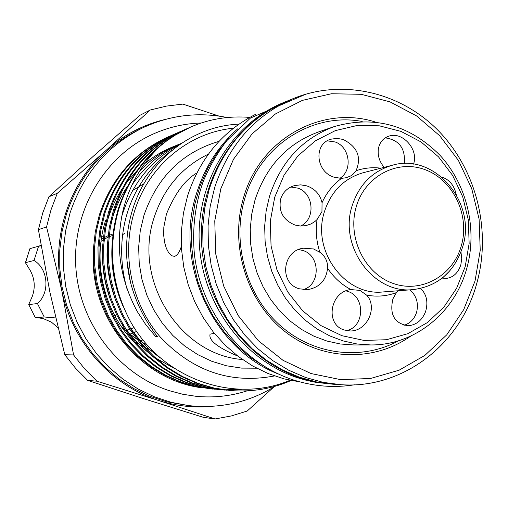 <?xml version="1.0" encoding="UTF-8"?>
<svg xmlns="http://www.w3.org/2000/svg" width="508" height="508" viewBox="0 0 508 508"><rect width="100%" height="100%" fill="white"/><g stroke="black" fill="none" stroke-linecap="round" stroke-linejoin="round"><path stroke-width="0.76" d="M115.741 315.493L114.687 315.557M101.651 237.001L102.673 236.715M126.511 330.213L129.845 329.222M130.791 328.892L134.118 327.59M136.658 331.4L133.407 332.835M132.499 333.191L129.896 334.124M136.373 343.503L137.058 343.16M140.316 341.37L142.913 339.782M41.078 245.859L38.583 246.202L34.023 260.477C48.209 268.656 50.203 292.748 37.446 303.549L44.215 316.992L55.639 317.945M181.337 246.513C179.343 252.451 177.044 255.734 174.447 256.356L171.59 255.734L168.84 253.022L166.421 248.507L164.605 242.468L163.665 235.198L163.83 227.095L166.44 214.059C174.885 193.554 185.001 179.876 196.774 173.044M237.325 355.752L235.991 355.321C217.018 347.097 208.388 340.023 210.115 334.112L214.414 333.413M322.047 202.717C320.053 194.354 314.935 188.735 306.699 185.852L300.685 184.849L294.672 185.547C287.655 187.604 282.981 192.094 280.651 199.022C278.384 211.48 283.191 220.161 295.084 225.063L300.431 226.028L305.835 225.654L311.118 223.895L315.055 221.412L317.1 219.513L321.951 211.633L322.047 202.717C326.58 192.71 333.07 184.594 341.522 178.365L346.189 177.717L350.603 175.997L353.358 173.984L356.025 170.751C361.785 157.22 357.486 146.787 343.122 139.44L336.88 138.341L330.772 139.224C313.061 144.196 316.02 172.453 334.537 177.324L341.522 178.365M290.773 187.014L297.872 188.138C313.931 193.211 315.811 219.386 300.571 226.035M327.184 140.843L335.128 141.967C349.891 146.837 352.958 170.447 339.846 178.327M413.626 164.148L414.16 161.963C417.43 148.196 402.069 131.515 389.058 136.081C383.33 138.036 379.8 142.119 378.454 148.342C377.374 155.137 379.279 161.468 384.169 167.329M442.22 278.105L446.418 278.397C453.377 277.412 458.184 272.872 460.845 264.776L461.734 258.426L460.959 252.076M450.063 270.561L443.313 277.209M397.999 290.779L396.38 292.614L392.932 298.844C389.331 314.547 394.399 323.52 408.14 325.761C416.312 325.012 422.129 320.3 425.577 311.639C428.314 302.177 426.682 294.45 420.694 288.461M410 289.852C416.477 295.796 418.7 303.193 416.668 312.052C414.541 318.827 410.331 323.247 404.025 325.323M366.585 295.097L359.95 290.398L350.939 289.585C330.238 291.332 324.663 324.098 344.119 329.99L350.425 330.968C367.468 331.133 378.009 306.876 366.585 295.097C376.809 297.028 386.74 296.196 396.38 292.614M346.005 290.881L347.77 291.401C365.595 296.678 364.642 327.127 346.5 330.632M319.862 252.254L313.493 248.945L303.555 248.221C282.543 250.177 278.695 283.14 299.199 288.773L307.467 289.687C319.507 287.553 326.206 280.391 327.565 268.186C327.889 261.601 325.317 256.286 319.862 252.254C316.344 241.516 315.424 230.607 317.1 219.513M298.71 249.574L303.111 250.558C320.516 255.81 320.58 284.956 303.162 289.63M410.705 336.105C373.653 362.515 320.897 360.864 283.547 330.422C246.151 300.101 229.368 244.253 243.719 197.085C260.318 138.665 321.977 104.889 375.183 121.971M398.577 340.76C361.366 361.125 312.63 355.111 279.171 324.587C245.707 294.119 231.572 242.075 244.939 197.961C260.071 145.244 312.75 112.027 362.204 121.482M228.981 138.043L217.367 152.438L207.67 168.472L200.095 185.845L194.786 204.248L191.853 223.342L191.364 242.761L193.338 262.147L197.733 281.134L204.464 299.358L213.398 316.484L224.371 332.188L237.153 346.183L251.504 358.223L267.138 368.103M57.302 193.288L51.029 209.766L46.565 226.936L38.398 229.654L42.767 212.877L48.914 196.774L57.302 193.288L106.159 150.324L150.222 110.02L139.916 115.303L93.059 156.483L48.914 196.774M256.038 114.097C222.815 130.848 200.012 158.058 187.623 195.726L183.439 213.106L181.381 230.994L181.489 249.085L183.769 267.068L188.182 284.639L194.653 301.504L203.067 317.379L213.271 331.991L225.095 345.11L238.322 356.514L252.724 366.033L268.059 373.526L284.067 378.879L300.482 382.029M278.638 374.11C212.858 349.11 173.476 263.411 196.66 193.002C204.787 167.164 218.542 145.707 237.922 128.645M293.605 98.444L287.477 100.952C249.339 117.443 223.253 146.863 209.22 189.217L204.775 207.956L202.692 227.247L203.016 246.748L205.746 266.103L210.833 284.956L218.18 302.965L227.648 319.811L239.065 335.185L252.203 348.825L266.827 360.502L282.658 370.015L299.415 377.215L316.789 382.003L334.486 384.315L341.09 384.715L323.24 382.378L305.702 377.539L288.792 370.262L272.815 360.655L258.051 348.863L244.792 335.077L233.267 319.538L223.704 302.52L216.287 284.321L211.15 265.271L208.388 245.713L208.058 226.009L210.16 206.515L214.643 187.579C228.803 144.793 255.124 115.081 293.605 98.444C342.849 78.391 400.837 92.234 438.595 130.924C476.326 169.716 491.509 230.041 476.968 282.683C460.743 344.151 402.984 389.122 341.09 384.715M475.037 280.994L480.231 250.323L479.101 219.043L471.716 188.608L458.406 160.42L439.763 135.801L416.611 115.951L389.998 101.86L361.156 94.297L331.476 93.751L302.412 100.368L275.463 113.938L252.063 133.883L233.496 159.258L220.815 188.779L214.77 220.897L215.729 253.898L223.653 285.985L238.106 315.43L258.274 340.652L283.026 360.343L310.998 373.539L340.69 379.647L370.548 378.479L399.072 370.211L424.872 355.39L446.754 334.835L463.721 309.62L475.037 280.994M227.165 117.519C198.031 111.703 169.824 115.164 142.551 127.908L138.227 129.991C103.492 147.371 79.578 175.343 66.472 213.919L62.001 231.775L59.76 250.139L59.785 268.7L62.09 287.153L66.624 305.181L73.323 322.478L82.061 338.753L92.685 353.739L105.01 367.182L118.815 378.873L133.864 388.633L149.904 396.304L166.656 401.796L188.614 405.6C219.837 408.959 248.653 402.52 275.069 386.283M142.551 127.908C107.512 145.44 83.382 173.679 70.161 212.623L65.653 230.651L63.392 249.199L63.424 267.945L65.748 286.582L70.326 304.787L77.089 322.25L85.909 338.69L96.628 353.816L109.068 367.392L122.993 379.197L138.182 389.052L154.362 396.799L171.266 402.336L188.614 405.6M105.569 220.58C92.113 262.204 103.823 311.607 134.347 342.424M99.689 217.151L98.908 219.602M93.32 252.59C89.51 318.478 141.072 380.841 202.863 387.915M249.688 117.405C229.076 115.71 209.385 118.929 190.621 127.064L174.86 135.363L166.345 141.173L160.261 146.006C140.843 162.554 127.064 183.458 118.936 208.725C107.398 248.329 111.493 286.379 131.223 322.885C111.246 286.271 106.928 248.291 118.269 208.94C130.937 170.656 154.629 143.548 189.351 127.622M211.76 388.988L195.624 386.55L180.042 382.016L164.954 375.387L150.609 366.681L137.395 356.076L125.635 343.853L115.576 330.314L107.163 315.424L100.597 299.396L96.076 282.632L93.694 265.576L93.447 248.596L95.32 231.623L99.32 214.992C111.5 178.378 134.271 152.413 167.64 137.109L168.789 136.601C135.357 151.943 112.535 177.965 100.33 214.668L96.323 231.343L94.45 248.355L94.698 265.373L97.079 282.473L101.613 299.282L108.198 315.347L116.63 330.283L126.714 343.846L138.494 356.102L151.746 366.732L166.122 375.463L181.242 382.111L196.856 386.651L215.271 389.261M170.847 135.731L168.789 136.601M218.815 389.579L201.219 387.001L185.484 382.422L170.244 375.717L155.746 366.916L142.392 356.197L130.518 343.833L120.345 330.149L111.843 315.087L105.2 298.875L100.635 281.921L98.228 264.674L97.974 247.51L99.86 230.346L103.899 213.531C116.199 176.511 139.192 150.273 172.879 134.817L174.066 134.296C140.303 149.79 117.259 176.092 104.934 213.201L100.882 230.054L98.997 247.263L99.251 264.471L101.663 281.762L106.242 298.755L112.903 315.004L121.425 330.105L131.616 343.827L143.523 356.222L156.909 366.973L171.437 375.793L186.709 382.518L202.482 387.109L221.107 389.75M176.168 133.407L174.066 134.296M223.412 389.96L206.946 387.471L191.046 382.841L175.647 376.06L161.004 367.157L147.511 356.318L135.503 343.814L125.228 329.971L116.63 314.738L109.918 298.342L105.296 281.197L102.857 263.754L102.603 246.393L104.502 229.038L108.579 212.033C120.999 174.606 144.221 148.082 178.251 132.474L179.457 131.94C145.358 147.587 122.085 174.174 109.639 211.696L105.55 228.74L103.645 246.145L103.905 263.55L106.35 281.038L110.979 298.221L117.71 314.662L126.327 329.933L136.627 343.808L148.66 356.343L162.192 367.214L176.867 376.136L192.303 382.93L208.242 387.572L227.082 390.246M181.61 131.026L179.457 131.94M230.791 390.576L212.801 387.947L196.736 383.261L181.178 376.409L166.376 367.405L152.737 356.438L140.608 343.795L130.219 329.794L121.526 314.382L114.738 297.802L110.065 280.46L107.601 262.814L107.334 245.256L109.252 227.698L113.367 210.502C125.914 172.65 149.371 145.84 183.737 130.073L184.976 129.534C150.533 145.339 127.019 172.212 114.452 210.16L110.325 227.4L108.401 244.996L108.668 262.604L111.144 280.295L115.83 297.675L122.631 314.306L131.343 329.749L141.757 343.789L153.918 356.47L167.596 367.462L182.429 376.485L198.018 383.362L214.122 388.049L230.797 390.576C252.12 392.157 272.224 388.804 291.097 380.505M187.173 128.6L184.976 129.534M240.1 389.255L224.13 389.846M223.456 389.82L221.12 389.719M220.459 389.68L218.167 389.522M221.774 389.788L224.111 389.903M224.784 389.928L242.068 389.299M233.388 128.238C188.906 132.41 148.222 166.008 134.309 211.925C121.145 254.26 131.413 303.651 160.261 337.007C192.64 371.253 230.715 384.232 274.479 375.958M160.261 146.006C142.094 163.195 129.75 184.404 123.222 209.62C114.979 245.027 119.717 279.102 137.446 311.842L145.752 324.612L155.41 336.328L157.55 336.747C144.901 320.688 135.896 302.603 130.531 282.492C124.765 258.477 125.26 234.798 132.029 211.449C146.488 161.353 191.224 126.117 238.938 124.136M291.922 379.432C236.264 404.457 164.04 380.276 131.223 322.885M164.852 119.532C142.983 124.778 123.419 135.045 106.159 150.324C87.249 167.437 73.717 188.531 65.557 213.601C57.702 238.804 56.452 264.509 61.811 290.716L46.565 226.936M286.791 101.238L283.521 102.578C231.94 123.508 196.234 181.508 199.25 242.703C202.114 303.892 243.497 359.981 297.39 377.698L306.648 380.403L316.027 382.397L333.737 384.27M286.099 101.524C234.321 122.53 198.476 180.785 201.505 242.246C204.387 303.708 245.936 360.045 300.044 377.838L316.389 382.124L332.994 384.226M465.195 266.675L469.144 243.478L468.3 219.793L462.699 196.748L452.615 175.419L438.499 156.839L420.999 141.903L400.933 131.369L379.247 125.793L356.991 125.527L335.267 130.639L315.195 140.957L297.821 156.013L284.08 175.076L274.733 197.193L270.307 221.209L271.056 245.866L276.955 269.85L287.687 291.884L302.66 310.813L321.062 325.66L341.897 335.686L364.058 340.436L386.41 339.738L407.829 333.686L427.26 322.656L443.776 307.264L456.616 288.284L465.195 266.675M456.222 194.494C454.171 185.337 449.339 179.521 441.731 177.044M352.082 205.943C359.048 184.601 372.504 171.018 392.462 165.202C434.53 152.635 476.904 202.584 462.712 246.71C454.457 272.015 437.915 286.315 413.099 289.611C373.805 294.335 338.677 246.767 352.082 205.943M334.512 126.498L318.605 131.915C287.42 143.377 266.224 166.046 255.022 199.936L251.701 214.293L250.241 229.07L250.673 243.986L252.984 258.756L257.137 273.094L263.049 286.734L270.605 299.409L279.654 310.883L290.017 320.954L301.498 329.425L313.868 336.163L326.898 341.039L340.341 343.986L353.949 344.964L370.751 344.951L356.851 343.948L343.11 340.925L329.787 335.921L317.132 329.013L305.391 320.319L294.792 309.994L285.528 298.221L277.8 285.217L271.742 271.228L267.487 256.515L265.113 241.37L264.668 226.066L266.154 210.915L269.538 196.19C280.988 161.442 302.641 138.214 334.512 126.498C374.466 115.265 409.639 124.879 440.036 155.34C467.055 184.753 477.609 229.311 466.839 268.135C454.984 312.477 414.845 345.364 370.751 344.951M461.397 245.504C470.014 215.487 453.409 180.27 425.488 169.831C397.707 158.941 364.998 175.971 356.248 206.737C347.072 237.344 364.579 273.564 393.046 283.401C421.392 293.694 453.2 275.666 461.397 245.504M124.682 233.242L122.568 234.772M112.846 235.401L109.023 236.779M107.931 237.261L104.134 239.281M103.048 239.966L101.003 241.402M113.005 233.991L109.195 235.255M108.102 235.699L104.311 237.566M103.226 238.201L101.27 239.459M385.223 137.865C399.237 139.903 405.587 148.469 404.279 163.557M150.222 110.02L166.395 106.108L182.848 104.089L219.088 116.11M273.723 387.109L247.193 411.035L231.381 415.925L215.075 418.973L158.794 400.539L96.926 381.197L87.643 380.378L144.062 398.812L203.346 417.328L215.075 418.973M38.398 229.654L49.962 292.468L64.795 354.724L73.577 354.94L61.811 290.716C72.32 342.246 111.303 385.788 158.794 400.539C176.46 406.114 194.335 408.045 212.427 406.324M73.577 354.94L84.563 368.757L96.926 381.197M87.643 380.378L75.546 368.224L64.795 354.724M34.023 260.477L25.413 262.693L30.213 270.447C34.766 278.803 35.452 287.458 32.271 296.405L28.721 304.527L35.37 317.71C36.074 317.468 38.786 317.805 43.504 318.713L51.384 322.116L57.95 327.673M25.406 262.693L29.889 248.698L25.559 262.572M44.215 316.992L35.503 317.697M37.446 303.549L28.893 304.584M38.583 246.202L30.016 248.647M40.951 245.129L39.084 246.145M131.356 339.236L132.404 340.004M134.95 341.782L143.085 346.647M145.231 347.745L153.232 351.225M208.363 154.153C181.959 166.999 163.887 188.1 154.153 217.456C132.69 280.245 179.991 355.041 242.43 359.512M256.661 368.198L241.529 368.103L226.466 365.785L211.779 361.277L197.758 354.635L184.677 345.986L172.815 335.49L162.414 323.342L153.689 309.785L146.831 295.084L141.973 279.533L139.23 263.455L138.646 247.18L140.233 231.026L143.961 215.329C157.258 176.949 182.283 152.286 219.024 141.338M356.025 170.751C364.122 167.977 372.408 167.113 380.892 168.173M350.939 289.585C341.522 284.594 333.731 277.457 327.565 268.186M392.462 165.202L363.347 172.682C344.106 178.289 331.121 191.326 324.396 211.785C311.442 250.92 345.237 296.469 383.134 291.935L413.099 289.611M201.238 123.006C184.347 123.495 168.123 127.267 152.559 134.315C104.223 156.274 72.098 210.998 75.838 267.278C79.47 323.552 118.612 374.479 169.742 390.811L182.772 394.259L196.018 396.304C213.512 397.993 230.53 396.183 247.079 390.868M354.406 384.816C333.781 388.08 313.29 386.397 292.938 379.774C241.484 362.807 201.06 311.861 194.38 254.133C192.119 229.191 195.009 205.111 203.048 181.896C209.245 167.024 217.126 153.308 226.682 140.767L250.469 118.034L306.178 94.043M147.479 345.161L139.249 340.735M136.957 339.274L128.168 332.696M125.387 330.213L120.618 325.438M189.351 127.616L190.621 127.064M211.753 388.988L213.023 389.096M223.406 389.96L224.739 390.074M130.531 282.492L126.968 260.655M127.235 289.725C112.605 239.204 126.581 183.521 172.25 150.127M121.723 216.383C131.997 183.661 151.34 159.69 179.743 144.463M122.847 305.752C114.021 285.496 110.496 264.376 112.268 242.405M131.807 185.356C144.463 166.268 160.998 152.254 181.413 143.326M160.661 358.064C148.298 349.491 137.744 338.817 129.013 326.041M115.932 301.187C109.106 282.365 106.197 264.897 107.213 248.768M111.436 221.704C114.967 208.769 120.371 196.882 127.635 186.036M139.63 171.05C151.587 158.559 165.43 149.377 181.159 143.497M175.247 368.903L155.638 358.013M150.133 353.987C139.389 345.605 130.232 335.61 122.682 324.002M109.023 295.612C104.832 282.969 102.654 270.053 102.502 256.851M106.121 225.666C109.442 212.382 114.77 200.12 122.117 188.881M125.94 183.407L137.052 170.567M144.621 163.716C155.327 154.927 167.157 148.425 180.118 144.202M143.897 183.725L132.544 190.551M35.37 317.71L28.721 304.527"/></g></svg>

